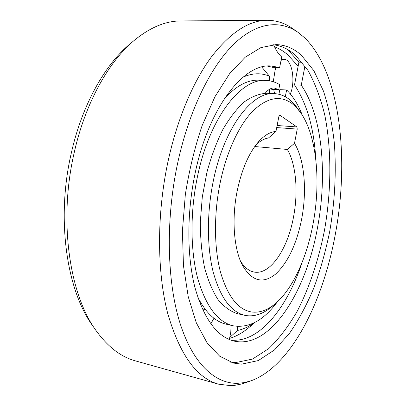 <?xml version="1.0" encoding="UTF-8"?>
<svg xmlns="http://www.w3.org/2000/svg" width="406" height="406" viewBox="0 0 406 406"><rect width="100%" height="100%" fill="white"/><g stroke="black" fill="none" stroke-linecap="round" stroke-linejoin="round"><path stroke-width="0.61" d="M243.148 77.069C252.502 73.009 261.241 72.71 269.361 76.166L269.411 80.804M269.498 89.284L269.543 93.395M269.361 76.166L261.774 67.015M254.364 322.699C248.868 326.693 243.24 329.286 237.49 330.474L237.393 326.444M237.49 330.474L229.903 337.3M202.355 309.042L205.314 309.458M255.09 322.323L249.401 327.145C243.042 332.555 236.459 336.305 229.639 338.391M274.481 93.634L266.869 93.268C259.601 93.583 252.162 96.4 244.539 101.713C236.962 108.509 229.786 117.669 223.021 129.204C216.662 141.953 211.313 156.254 206.974 172.114L202.31 196.814L200.325 221.874C200.346 238.317 201.752 253.522 204.538 267.493C208.039 280.399 212.551 291.122 218.078 299.664C224.036 306.799 230.481 311.468 237.408 313.681L244.854 315.325C231.004 312.052 220.494 297.786 213.312 272.527C206.933 247.574 206.705 213.46 213.145 181.751C223.807 127.783 252.233 91.203 274.481 93.634C279.663 93.928 284.469 95.75 288.894 99.089L295.111 105.032L300.983 113.147C316.939 136.396 320.979 182.34 313.036 224.021C306.774 257.688 292.833 288.773 275.547 303.46C267.686 310.174 259.698 313.016 251.583 311.991C238.002 309.712 227.629 296.38 220.458 271.995C214.084 247.883 213.759 214.454 220.042 183.38C226.37 152.321 238.824 125.571 252.593 111.29C267.057 97.476 280.211 94.902 292.056 103.571L296.735 107.798L300.983 113.147M275.547 303.46L271.853 306.601C263.631 313.625 255.247 316.65 246.706 315.66L244.854 315.325M255.968 144.891C260.165 140.907 264.342 138.593 268.503 137.954L275.963 131.442L278.881 116.532L279.998 115.299L296.857 126.936L297.233 129.093L294.497 143.298L287.341 149.454L254.76 146.53M275.963 131.442C270.147 131.869 264.311 135.34 258.444 141.867C248.837 153.057 241.753 169.393 237.195 190.876C231.567 218.387 233.785 248.264 242.047 264.575C251.522 281.185 262.692 284.378 275.557 274.136C287.905 262.55 296.608 244.184 301.658 219.047C307.119 190.703 304.571 159.695 294.497 143.298M240.448 261.002C244.123 267.016 248.365 270.629 253.182 271.847L254.075 272.04C270.284 275.298 287.717 248.944 293.492 217.164C298.374 191.977 296.167 164.466 287.341 149.454M281.064 60.321L284.098 59.347C291.457 59.022 295.446 78.632 291.112 91.964L290.402 94.065M274.563 93.639L273.705 89.482M273.279 81.733L275.151 69.954L276.06 67.411M210.815 323.846L213.967 318.238M231.044 325.313L230.781 332.286L229.339 339.517M267.224 20.3L180.868 20.945C165.78 20.924 150.367 27.293 134.64 40.052L130.164 43.797C104.971 64.529 82.053 105.027 71.314 153.037C56.033 218.342 66.559 289.97 92.507 325.516L95.846 330.301C107.671 346.744 120.866 356.935 135.431 360.878L218.585 384.177C196.616 378.143 179.635 354.489 167.653 313.209C157.051 272.142 156.665 215.266 167.734 162.801C176.843 119.968 192.896 82.093 211.206 57.165C230.258 32.587 248.929 20.3 267.224 20.3C276.369 20.351 284.773 23.066 292.432 28.45L297.923 32.267L304.804 37.936C340.527 73.359 349.414 158.893 335.417 233.8C323.232 301.12 291.391 365.811 251.355 380.696L244.564 382.564L237.733 383.32C215.515 383.929 193.18 364.329 180.097 323.415C167.115 282.535 165.45 221.25 177.315 164.714C188.48 111.762 210.237 67.366 233.369 44.589C256.607 21.934 279.973 19.853 297.923 32.267M134.64 40.052C108.864 61.25 85.296 102.982 74.227 152.57C58.464 220.032 69.284 293.974 95.846 330.301M251.355 380.696L242.052 383.903L234.003 385.477L230.973 385.68L218.585 384.177M241.453 364.162L258.262 360.589L274.456 349.952L289.422 333.463C298.649 320.024 306.84 304.728 313.99 287.575C320.481 269.685 325.734 250.933 329.748 231.318C334.899 201.254 336.427 171.763 334.326 142.851C332.22 124.221 328.627 107.022 323.541 91.254L313.863 70.71L301.43 55.302C293.903 48.426 285.438 44.858 276.034 44.594L260.921 47.588L245.214 57.21L229.629 73.653L214.987 96.664L202.188 125.459C194.814 147.124 189.196 170.155 185.334 194.545L182.421 230.912L183.451 265.636L188.242 296.781L196.321 322.826L207.045 342.786L219.676 356.194L233.47 363.055L241.453 364.162M272.908 44.696C281.185 45.634 288.702 49.131 295.456 55.191L308.058 70.537C315.147 83.453 320.74 98.384 324.83 115.329C331.753 150.382 331.377 191.16 324.445 230.547C318.619 259.901 309.418 287.555 297.263 311.163C288.656 326.059 279.166 338.533 268.787 348.576L252.441 359.112L235.475 362.609L230.481 362.132M286.474 48.877L288.879 50.882L298.933 62.159L294.512 84.91C306.982 103.677 314.092 128.631 315.832 159.781M298.131 66.274L288.062 55.049C283.85 51.369 279.328 48.613 274.497 46.781M302.12 262.362C287.169 307.87 259.079 343.395 230.644 340.03M267.26 66.066L272.593 67.31L279.643 67.513L281.723 56.977C278.643 54.348 275.938 50.283 273.608 44.772M294.512 84.91L301.262 85.184C322.471 115.883 327.54 174.641 317.507 227.675C306.241 291.219 270.584 349.404 234.064 341.076C217.048 336.818 204.03 319.05 195.012 287.768C187.009 256.77 186.694 214.175 194.834 174.692C208.283 107.763 243.61 63.468 270.838 65.96L279.643 67.513M302.165 62.235L298.933 62.159M304.987 65.929L301.262 85.184M270.711 88.66L271.858 89.396L278.749 89.711L274.217 87.975C271.112 87.869 268.107 89.624 265.199 93.243M277.278 301.927C263.636 320.425 248.934 328.388 233.166 325.805C217.657 322.039 205.822 306.185 197.651 278.237C190.389 250.588 190.038 212.739 197.26 177.62C209.202 117.953 241.083 77.972 265.955 80.454L258.901 80.185C247.523 79.688 235.942 85.95 224.153 98.973M197.692 296.959C205.644 312.62 215.175 321.704 226.284 324.211L233.166 325.805M285.291 96.755L286.616 89.965L279.815 89.66L278.912 94.268M286.616 89.965C292.944 96.176 298.156 104.545 302.252 115.081M265.955 80.454C270.838 80.677 275.43 82.078 279.739 84.661L278.749 89.711M277.125 125.51L296.857 126.936M279.998 115.299L279.561 115.274M297.233 129.093L276.719 127.58M281.267 59.281L284.098 59.347"/></g></svg>

